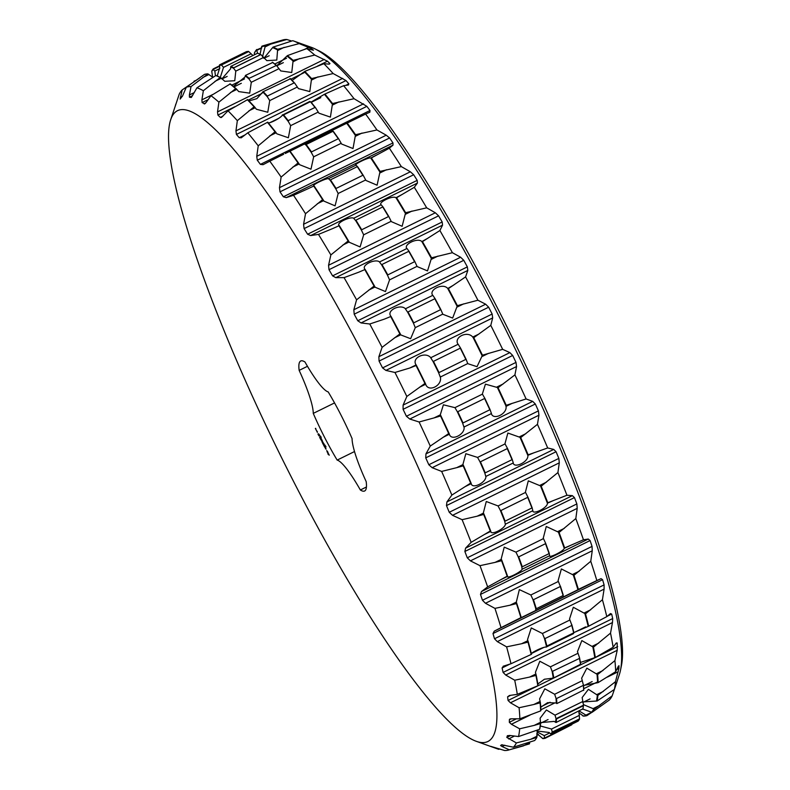 <?xml version="1.0" encoding="UTF-8"?>
<svg xmlns="http://www.w3.org/2000/svg" width="790" height="790" viewBox="0 0 790 790"><rect width="100%" height="100%" fill="white"/><g stroke="black" fill="none" stroke-linecap="round" stroke-linejoin="round"><path stroke-width="1.19" d="M354.522 451.544L337.162 460.086A72.433 12.324 63.8 0 1 313.265 413.387L334.545 402.92M307.468 366.293L299.153 370.382A55.893 9.51 63.8 0 1 313.265 413.387M337.162 460.086A55.893 9.51 63.8 0 1 360.359 489.988L366.432 487.005M299.153 370.382A72.433 12.324 63.8 0 1 300.723 360.99A72.433 12.324 63.8 0 1 304.979 361.998A55.893 9.51 63.8 0 0 328.186 391.899A72.433 12.324 63.8 0 1 352.083 438.598A55.893 9.51 63.8 0 0 366.185 481.604A72.433 12.324 63.8 0 1 364.625 490.995A72.433 12.324 63.8 0 1 360.359 489.988M173.237 114.431A351.501 59.833 63.8 0 1 392.472 412.133A351.501 59.833 63.8 0 1 476.143 741.257A351.501 59.833 63.8 0 1 278.979 452.384A351.501 59.833 63.8 0 1 170.66 119.843A351.501 59.833 63.8 0 1 173.237 114.431M327.87 453.934L329.252 455.208L326.734 450.478L328.117 453.816M325.549 448.937L325.263 447.446L326.112 449.016L325.125 447.11L325.608 448.908M324.72 447.249L324.493 445.708L323.614 445.106L324.72 447.249M322.527 443.032L323.406 444.691L323.653 444.069L322.764 442.4L323.535 443.97L322.577 443.002M325.184 446.291L325.608 447.367L325.223 446.301M324.552 445.284L324.937 446.182L324.552 445.284M324.058 443.931L324.394 445.125L324.058 443.931M323.574 443.19L323.841 443.723L323.574 443.19M322.587 441.6L323.387 443.17L322.587 441.6M321.728 440.761L322.172 442.291L321.303 439.467L320.898 439.783L321.807 440.721M319.624 437.305L320.572 439.151L320.819 438.529L319.624 437.305M317.935 434.006L318.884 435.853L318.35 433.7L318.745 435.517L317.935 434.006M322.123 440.149L322.458 441.343L322.123 440.149M321.53 439.003L321.787 440.03L321.51 439.023M321.204 438.559L321.461 439.122L321.204 438.559M320.661 437.433L320.938 438.322L320.73 437.482M320.098 436.327L320.375 437.216L320.157 436.366M319.585 435.201L319.94 435.882L319.575 435.221M318.903 434.401L319.387 435.043L319.13 434.293M316.997 431.063L317.363 432.367L316.741 431.162M316.444 430.57L316.01 429.642L316.474 430.54M315.348 428.486L315.911 429.523L315.684 428.318M170.66 119.843L179.241 94.168A368.614 62.746 63.8 0 1 180.604 91.828A368.614 62.746 63.8 0 1 182.194 89.912L180.15 99.086L182.549 95.945L186.282 87.285A368.614 62.746 63.8 0 1 191.022 86.604L189.393 94.968L189.442 97.2L191.229 97.486M191.457 97.318L196.937 87.799A368.614 62.746 63.8 0 1 203.346 90.722L201.894 99.846L202.112 102.572L204.738 103.895M205.469 103.293L204.185 103.924L206.052 102.562L210.969 95.699A368.614 62.746 63.8 0 1 218.899 102.157L217.526 111.903L217.892 115.073L220.38 117.424L221.457 117.473L228.053 110.817A368.614 62.746 63.8 0 1 237.336 120.663L235.953 130.864L236.417 134.438L239.261 137.727L241.661 137.49L247.803 132.799A368.614 62.746 63.8 0 1 258.231 145.814L256.75 156.321L257.273 160.212L260.414 164.379L263.06 164.695L269.795 161.18A368.614 62.746 63.8 0 1 281.131 177.069L279.463 187.684L280.006 191.842L283.373 196.789L286.227 197.628L293.534 195.298A368.614 62.746 63.8 0 1 305.523 213.715L303.577 224.281L304.091 228.616L307.606 234.225L310.638 235.568L318.479 234.403A368.614 62.746 63.8 0 1 330.862 254.933L328.561 265.262L329.005 269.696L332.59 275.858L335.77 277.646L344.075 277.626A368.614 62.746 63.8 0 1 356.576 299.815L353.841 309.739L354.187 314.183L357.761 320.75L361.04 322.932L369.76 323.999A368.614 62.746 63.8 0 1 382.093 347.343L378.874 356.695L379.062 361.079L382.558 367.903L385.895 370.411L394.961 372.475A368.614 62.746 63.8 0 1 406.84 396.462L403.088 405.102L403.088 409.329L406.416 416.261L409.773 419.036L419.095 421.988A368.614 62.746 63.8 0 1 430.274 446.074L425.948 453.875L425.731 457.864L428.822 464.747L432.15 467.7L441.65 471.423A368.614 62.746 63.8 0 1 451.87 495.073L446.933 501.907L446.478 505.6L449.253 512.285L452.522 515.327L462.101 519.682A368.614 62.746 63.8 0 1 471.136 542.355L465.587 548.142L464.866 551.469L467.275 557.799L470.425 560.861L479.994 565.67A368.614 62.746 63.8 0 1 487.647 586.881L481.485 591.542L480.488 594.436L482.463 600.272L485.465 603.274L494.945 608.379A368.614 62.746 63.8 0 1 501.028 627.645L494.273 631.141L492.99 633.55L494.5 638.764L497.315 641.618L506.597 646.852A368.614 62.746 63.8 0 1 510.992 663.738L503.112 666.266M241.009 137.904L241.661 137.49M503.674 666.049L502.094 667.945L503.102 672.418L505.699 675.035L514.715 680.22A368.614 62.746 63.8 0 1 517.312 694.351L509.461 695.486L507.595 696.839L508.079 700.473L510.439 702.784L519.089 707.741A368.614 62.746 63.8 0 1 519.84 718.811L511.525 718.801L509.372 719.591L509.323 722.307L511.416 724.252L519.652 728.805A368.614 62.746 63.8 0 1 518.536 736.557L509.797 735.46L507.397 735.697L506.805 737.426L516.364 742.936A368.614 62.746 63.8 0 1 513.411 747.202L501.69 744.792L500.584 745.503L502.104 746.54L509.323 749.819A368.614 62.746 63.8 0 1 508.256 750.144A368.614 62.746 63.8 0 1 504.583 750.5L490.709 746.343M509.797 719.068L510.952 718.811M490.797 746.352L498.668 749.305A368.614 62.746 63.8 0 1 498.253 749.167L476.143 741.257M175.439 105.287L175.874 104.013M327.04 451.87L327.554 451.673M328.265 454.457L328.897 454.349M254.587 54.698L254.321 53.187A371.883 63.299 63.8 0 1 255.387 51.429A371.883 63.299 63.8 0 1 256.572 49.928L261.786 47.726M212.629 77.173L211.779 71.436A373.818 63.625 63.8 0 1 212.431 70.409A373.818 63.625 63.8 0 1 213.142 69.471L219.442 66.32L213.083 69.451M499.803 748.979L498.668 749.305M578.803 712.827L583.504 716.096A372.248 63.358 63.8 0 0 586.96 715.602L586.476 715.454A371.883 63.299 63.8 0 1 582.862 715.967M536.775 733.495L542.878 738.62A374.262 63.704 63.8 0 0 545.09 738.304L571.802 724.756L544.557 738.058A373.818 63.625 63.8 0 1 542.375 738.364M529.646 742.274L529.458 743.864L508.256 750.144M529.695 742.768L523.405 745.869L509.323 749.819M579.317 711.079L586.476 715.454M536.973 731.797L544.251 735.618L544.557 738.058M594.327 709.144L612.191 695.832A368.614 62.746 63.8 0 1 609.238 700.088L592.174 712.254A372.248 63.358 63.8 0 0 594.327 709.144L593.813 708.946A371.883 63.299 63.8 0 1 591.552 712.195L592.174 712.254M582.911 709.114L591.552 712.195M537.151 731.017L549.139 732.478L550.837 734.029A373.818 63.625 63.8 0 0 552.2 732.063L551.529 729.042L540.311 725.951M536.835 737.416L536.983 736.191L530.683 739.292L536.835 737.416A372.248 63.358 63.8 0 1 534.672 740.526L513.411 747.202M530.683 739.292L516.364 742.936M552.2 732.063L579.524 718.89L578.981 711.247M583.366 704.591L593.813 708.946M536.983 736.191L537.427 730.118M612.191 695.832L615.558 685.987M620.486 670.256A354.542 60.346 -116.2 0 0 510.221 338.713A354.542 60.346 -116.2 0 0 315.042 48.911L319.239 50.985A350.74 59.704 -116.2 0 1 512.335 337.676A350.74 59.704 -116.2 0 1 621.414 665.664L620.486 670.256A354.542 60.346 -116.2 0 1 619.488 674.127L615.993 684.713M616.832 682.313L614.363 689.443L597.092 701.016A372.248 63.358 63.8 0 0 597.902 695.358L597.349 695.111A371.883 63.299 63.8 0 1 596.499 701.026L597.092 701.016M582.586 701.955L596.499 701.026M540.548 722.623L554.126 721.398L556.051 722.514L582.981 708.768A373.818 63.625 63.8 0 0 583.494 705.194L582.151 697.54L588.422 689.324L597.349 695.111M540.409 723.63L540.469 722.307L534.178 725.398L540.409 723.63A372.248 63.358 63.8 0 1 539.59 729.279L518.536 736.557M534.178 725.398L519.652 728.805M615.667 671.698L598.149 682.619A372.248 63.358 63.8 0 0 597.605 674.551L614.916 660.638A368.614 62.746 63.8 0 1 615.667 671.698L618.303 666.306L618.965 665.713L618.916 668.429L615.479 681.701L597.902 695.358M540.469 722.307L540.123 718.209L546.394 709.983L555.024 715.157L556.042 718.693A373.818 63.625 63.8 0 1 555.528 722.258L555.795 722.139M583.514 685.473L598.149 682.619M540.725 707.248L547.608 702.665L556.466 702.981L556.871 703.574L583.721 690.006M540.103 702.814L540.103 701.421L533.803 704.512L540.103 702.814A372.248 63.358 63.8 0 1 540.656 710.891L519.84 718.811M533.803 704.512L519.089 707.741M540.103 701.421L539.61 698.854L544.824 688.811L554.649 694.262L556.18 698.725L583.455 685.315L581.638 678.195L586.851 668.152L597.023 674.265A371.883 63.299 63.8 0 1 597.596 682.708M614.916 660.638L617.217 650.298L510.439 702.784M613.139 647.247L595.334 657.487A372.248 63.358 63.8 0 0 593.438 647.178L610.532 633.116A368.614 62.746 63.8 0 1 613.139 647.247L616.24 642.991L617.188 642.961L617.217 650.298M616.24 642.991L617.188 642.961L615.756 643.662M580.403 662.445L595.334 657.487M537.852 683.992L544.438 679.232L552.516 678.235L553.306 677.188L553.79 677.899L580.709 664.173A373.818 63.625 63.8 0 0 579.514 657.665L577.46 651.661L581.845 640.591L592.826 646.872A371.883 63.299 63.8 0 1 594.811 657.645M535.936 675.44L535.867 673.989L529.577 677.089L535.936 675.44A372.248 63.358 63.8 0 1 537.832 685.76L517.312 694.351M529.577 677.089L514.715 680.22M535.867 673.989L535.432 672.33L539.817 661.25L550.423 666.839L552.062 671.154A373.818 63.625 63.8 0 1 553.257 677.672L552.516 678.235M610.532 633.116L612.477 622.54L505.699 675.035M606.819 616.635L588.698 626.174A372.248 63.358 63.8 0 0 585.499 613.86L602.424 599.738A368.614 62.746 63.8 0 1 606.819 616.635L610.453 613.554L611.677 614.067L612.694 618.54L612.477 622.54M573.826 632.602L588.214 626.411A371.883 63.299 63.8 0 0 584.857 613.534L573.313 607.273L569.56 618.886L569.906 619.992L542.424 633.501L544.33 638.063A373.818 63.625 63.8 0 1 546.354 645.845L546.334 645.242L546.887 646.042L573.698 632.859L573.609 631.832L573.451 633.6M531.522 654.317C528.362 653.824 544.063 646.2 546.315 647.119M527.996 642.122L527.878 640.65L521.578 643.741L527.996 642.122A372.248 63.358 63.8 0 1 531.196 654.446L510.992 663.738M521.578 643.741L506.597 646.852M527.878 640.65L527.532 639.554L531.285 627.932L542.424 633.501M602.424 599.738L604.093 589.123L497.315 641.618M596.855 580.541L578.399 589.38A372.248 63.358 63.8 0 0 573.955 575.327L590.762 561.275A368.614 62.746 63.8 0 1 596.855 580.541L601.052 578.645L602.573 579.682L604.093 584.896L604.093 589.123M563.24 596.993L535.758 610.492L535.679 607.865L536.301 608.725L563.112 595.542L562.964 594.455L563.24 596.993M563.339 596.914L577.954 589.735M516.601 602.879L516.305 602.128L510.004 605.219L516.453 603.6L516.601 602.879A371.883 63.299 63.8 0 1 521.252 617.573L521.193 617.671M521.262 617.612L536.025 610.344M516.453 603.6A372.248 63.358 63.8 0 1 520.896 617.652L501.028 627.645M510.004 605.219L494.945 608.379M516.305 602.128L519.346 589.607L530.85 594.979L533.349 600.459L533.448 599.709L560.268 586.526L560.624 587.049L558.076 580.749L561.374 568.948L573.303 575.011A371.883 63.299 63.8 0 1 577.944 589.696L578.399 589.38M590.762 561.275L592.243 550.778L485.465 603.274M583.464 539.777L564.653 547.934A372.248 63.358 63.8 0 0 559.073 532.46L575.821 518.566A368.614 62.746 63.8 0 1 583.464 539.777L588.264 539.047L590.081 540.558L592.056 546.394L592.243 550.778M501.403 559.29L495.103 562.381L501.581 560.722L501.216 558.826L504.237 547.144L515.949 552.141L518.665 557.72L518.694 556.861L545.515 543.678L545.949 544.31L545.692 543.401A373.818 63.625 63.8 0 1 549.208 553.168L549.613 555.814M549.603 555.479C547.895 558.886 563.418 551.371 564.258 548.369M501.709 560.021A371.883 63.299 63.8 0 1 507.545 576.196L507.585 576.483M507.565 576.236C506.252 579.475 521.874 571.674 522.289 568.909M501.581 560.722A372.248 63.358 63.8 0 1 507.16 576.196L487.647 586.881M495.103 562.381L479.994 565.67M545.692 543.401L543.253 538.168L546.265 526.486L558.412 532.144A371.883 63.299 63.8 0 1 564.248 548.319L564.653 547.934M575.821 518.566L577.204 508.365L470.425 560.861M566.953 495.251L547.786 502.746A372.248 63.358 63.8 0 0 541.189 486.206L557.918 472.568A368.614 62.746 63.8 0 1 566.953 495.251L572.365 495.646L574.458 497.591L576.868 503.921L577.204 508.365M483.5 513.095L477.209 516.186L483.687 514.468L483.381 512.799L486.275 501.502L498.056 505.936L500.939 511.505L500.89 510.538L527.71 497.354L528.214 498.095L527.908 497.137A373.818 63.625 63.8 0 1 532.075 507.585L532.855 510.824M532.746 510.3C531.986 515.475 547.559 508.039 547.431 503.25L547.786 502.746M483.826 513.786A371.883 63.299 63.8 0 1 490.718 531.077L490.827 531.482M490.728 531.127C490.393 536.143 505.965 528.273 505.422 523.731M483.687 514.468A372.248 63.358 63.8 0 1 490.284 531.018L471.136 542.355M477.209 516.186L462.101 519.682M527.908 497.137L525.409 492.14L528.303 480.843L540.518 485.909A371.883 63.299 63.8 0 1 547.411 503.21L553.662 500.455M557.918 472.568L559.29 462.841L452.522 515.327M547.687 447.96L528.155 454.843A372.248 63.358 63.8 0 0 520.699 437.591L537.467 424.319A368.614 62.746 63.8 0 1 547.687 447.96L553.711 449.411L556.071 451.732L558.846 458.407L559.29 462.841M463.019 464.569L456.719 467.66L463.197 465.863L462.93 464.382L465.843 453.697L477.565 457.42L480.547 462.831L480.438 461.785L507.259 448.601L507.832 449.421L507.486 448.444A373.818 63.625 63.8 0 1 512.197 459.336L513.332 463.078M513.125 462.407C513.332 469.24 528.945 461.874 527.838 455.415M463.325 465.201A371.883 63.299 63.8 0 1 471.126 483.243L471.304 483.737M471.146 483.283C471.778 489.978 487.312 482.028 485.801 475.837M463.197 465.863A372.248 63.358 63.8 0 1 470.652 483.115L451.87 495.073M456.719 467.66L441.65 471.423M507.486 448.444L504.958 443.723L507.871 433.038L520.027 437.334A371.883 63.299 63.8 0 1 527.819 455.366L528.155 454.843M537.467 424.319L538.928 415.214L432.15 467.7M526.101 398.96L506.212 405.29A372.248 63.358 63.8 0 0 498.056 387.722L514.922 374.885A368.614 62.746 63.8 0 1 526.101 398.96L532.727 401.379L535.324 403.996L538.415 410.879L538.928 415.214M440.395 414.799L434.095 417.9L440.553 415.984L440.326 414.671L443.397 404.806L454.941 407.65L457.963 412.785L457.795 411.679L484.616 398.496L485.248 399.375L484.872 398.407A373.818 63.625 63.8 0 1 490.027 409.506L491.479 413.654M491.183 412.854C492.338 421.188 507.99 413.891 505.936 405.912M440.692 415.372A371.883 63.299 63.8 0 1 449.224 433.74L449.451 434.312M449.243 433.789C450.823 441.995 466.317 433.987 463.868 426.284M440.553 415.984A372.248 63.358 63.8 0 1 448.71 433.552L430.274 446.074M434.095 417.9L419.095 421.988M484.872 398.407L482.354 394.013L485.425 384.147L497.394 387.505A371.883 63.299 63.8 0 1 505.916 405.863L506.212 405.29M514.922 374.885L516.551 366.54L409.773 419.036M502.667 349.348L482.443 355.184A372.248 63.358 63.8 0 0 473.763 337.685L490.788 325.371A368.614 62.746 63.8 0 1 502.667 349.348L509.866 352.616L512.68 355.46L516.008 362.393L516.551 366.54M460.58 348.143L458.17 344.243L430.688 357.751L433.69 362.501L433.463 361.356L460.284 348.173L460.965 349.091L460.58 348.143A373.818 63.625 63.8 0 1 466.051 359.193L467.799 363.676L477.032 366.678L482.443 355.184M416.419 365.395L416.142 364.901L409.842 367.992L416.419 365.395A371.883 63.299 63.8 0 1 425.484 383.683L425.771 384.335M425.504 383.733C428.002 393.282 443.457 385.214 440.099 376.178M416.271 365.958A372.248 63.358 63.8 0 1 424.941 383.446L406.84 396.462M409.842 367.992L394.961 372.475M458.605 344.963C452.315 337.804 467.641 329.815 473.091 337.478M416.389 365.345C410.474 357.919 426.304 350.602 431.281 358.393M490.788 325.371L492.674 317.926L385.895 370.411M477.92 300.23L457.371 305.651A372.248 63.358 63.8 0 0 448.374 288.626L465.587 276.895A368.614 62.746 63.8 0 1 477.92 300.23L485.653 304.209L488.654 307.201L492.15 314.035L492.674 317.926M435.142 298.778L432.831 295.322L405.349 308.831L408.252 313.087L407.996 311.932L434.816 298.748L435.537 299.677L435.142 298.778A373.818 63.625 63.8 0 1 440.82 309.532L442.834 314.272L452.66 318.054L457.371 305.651M391.05 316.385L384.503 319.081L391.05 316.385A371.883 63.299 63.8 0 1 400.451 334.19L400.807 334.93L410.632 338.713L415.283 327.643L412.992 322.063L413.763 322.853L440.583 309.67L440.277 308.653L440.82 309.532M390.882 316.889A372.248 63.358 63.8 0 1 399.878 333.923L382.093 347.343M384.503 319.081L369.76 323.999M433.216 295.904C427.459 290.315 442.805 282.395 447.723 288.469M391.02 316.346C385.639 310.5 401.438 303.103 405.892 309.334M465.587 276.895L467.818 270.437L361.04 322.932M452.403 252.701L431.577 257.807A372.248 63.358 63.8 0 0 422.453 241.622L439.902 230.522A368.614 62.746 63.8 0 1 452.403 252.701L460.619 257.244L463.769 260.315L467.354 266.882L467.818 270.437M409.121 251.408L406.969 248.485L379.486 261.994L382.241 265.657L381.945 264.502L408.766 251.319L409.516 252.247L409.121 251.408A373.818 63.625 63.8 0 1 414.878 261.628L417.14 266.556L427.509 270.901L431.577 257.807M365.148 269.449L358.64 272.244L365.148 269.449A371.883 63.299 63.8 0 1 374.677 286.375L375.112 287.224L385.481 291.569L389.559 279.867L387.041 274.179L387.791 274.89L414.612 261.707L414.316 260.769L414.878 261.628M364.96 269.884A372.248 63.358 63.8 0 1 374.075 286.069L356.576 299.815M358.64 272.244L344.075 277.626M407.294 248.909C402.189 245.019 417.564 237.178 421.821 241.533M365.128 269.41C360.398 265.282 376.168 257.817 379.97 262.339M439.902 230.522L442.548 225.15L335.77 277.646M426.689 207.829L405.616 212.708A372.248 63.358 63.8 0 0 396.58 197.727L414.306 187.299A368.614 62.746 63.8 0 1 426.689 207.829L435.339 212.777L438.598 215.828L442.183 221.98L442.548 225.15M383.12 207.099L381.155 204.768L353.673 218.277L356.211 221.269L355.905 220.143L382.725 206.96L383.496 207.859L383.12 207.099A373.818 63.625 63.8 0 1 388.818 216.549L391.317 221.615L402.13 226.286L405.616 212.708M339.295 225.624L332.827 228.517L339.295 225.624A371.883 63.299 63.8 0 1 348.746 241.286L349.289 242.273L360.102 246.944L363.657 234.818L360.971 229.159L361.702 229.752L388.522 216.569L388.255 215.749L388.818 216.549M339.078 225.989A372.248 63.358 63.8 0 1 348.113 240.97L330.862 254.933M332.827 228.517L318.479 234.403M381.412 205.025C377.057 202.931 392.472 195.169 395.968 197.717M339.275 225.585C335.296 223.274 351.037 215.729 354.098 218.455M414.306 187.299L417.416 183.073L310.638 235.568M401.35 166.611L380.079 171.361A372.248 63.358 63.8 0 0 371.33 157.921L389.361 148.194A368.614 62.746 63.8 0 1 401.35 166.611L410.356 171.786L413.684 174.738L417.199 180.357L417.416 183.073M357.702 166.828L355.984 165.14L328.502 178.649L330.773 180.9L330.457 179.834L357.278 166.65L358.048 167.49L357.702 166.828A373.818 63.625 63.8 0 1 363.222 175.311L365.938 180.456L377.107 185.196L380.079 171.361M314.074 185.897L307.656 188.899L314.074 185.897A371.883 63.299 63.8 0 1 323.228 199.949L323.91 201.114L335.079 205.854L338.169 193.491L335.385 187.981L336.076 188.455L362.887 175.271L362.659 174.57L363.222 175.311M313.828 186.193A372.248 63.358 63.8 0 1 322.577 199.623L305.523 213.715M307.656 188.899L293.534 195.298M356.162 165.238C352.636 164.992 368.081 157.309 370.747 157.99M314.055 185.867C310.914 185.413 326.616 177.79 328.847 178.668M389.361 148.194L393.005 145.143L286.227 197.628M346.593 123.329L365.622 114.066A368.614 62.746 63.8 0 1 376.958 129.965L386.241 135.199L389.598 137.974L392.966 142.921L393.005 145.143M376.958 129.965L355.53 134.695A372.248 63.358 63.8 0 0 347.254 123.102L346.741 123.289A371.883 63.299 63.8 0 1 355.391 135.406L355.53 134.695M333.439 131.505L331.998 130.508L304.515 144.017L306.471 145.469L306.174 144.481L332.985 131.298L333.755 132.058L333.439 131.505A373.818 63.625 63.8 0 1 338.663 138.833L341.606 144.027L353.012 148.53L355.391 135.406M304.782 143.859L290.049 151.157A371.883 63.299 63.8 0 1 298.689 163.283L299.578 164.685L310.984 169.188L313.66 156.825L310.835 151.581L311.477 151.917L338.298 138.734L338.11 138.171L338.663 138.833M289.762 151.364A372.248 63.358 63.8 0 1 298.028 162.957L281.131 177.069M283.669 154.267L269.795 161.18M332.096 130.429L346.721 123.25M365.622 114.066L369.839 112.21L370.006 110.511L366.866 106.344L257.273 160.212M354.058 98.71L332.521 103.53A372.248 63.358 63.8 0 0 324.917 94.04L343.63 85.695A368.614 62.746 63.8 0 1 354.058 98.71L366.866 106.344M309.838 101.446L282.267 115.142L283.867 115.765L283.58 114.876L310.401 101.693L311.142 102.354L310.875 101.92A373.818 63.625 63.8 0 1 315.674 107.914L318.893 113.158L330.398 117.108L332.521 103.53M247.803 132.799L267.741 122.174A371.883 63.299 63.8 0 1 275.69 132.098L276.865 133.816L288.37 137.766L290.671 125.63L287.876 120.771L315.151 107.361L315.674 107.914M267.415 122.302A372.248 63.358 63.8 0 1 275.019 131.792L258.231 145.814M311.023 102.117L324.433 94.296A371.883 63.299 63.8 0 1 332.393 104.221M267.721 122.144C266.428 125.422 282.05 117.631 282.445 114.817M343.63 85.695L348.439 85.004L348.854 83.859L346.01 80.56L236.417 134.438M333.163 73.549L311.566 78.566A372.248 63.358 63.8 0 0 304.792 71.377L323.87 63.704A368.614 62.746 63.8 0 1 333.163 73.549L346.01 80.56M248.998 100.962L256.869 98.641L262.25 92.657L263.455 92.45L263.198 91.67L290.503 78.733A373.818 63.625 63.8 0 1 294.788 83.266L298.403 88.589L309.799 91.591L311.566 78.566M228.053 110.817L247.655 99.589A371.883 63.299 63.8 0 1 254.745 107.094L256.375 109.247L267.771 112.259L269.726 100.597L267.02 96.232L294.295 82.822L294.788 83.266M247.3 99.649A372.248 63.358 63.8 0 1 254.074 106.828L237.336 120.663M292.142 80.442L304.357 71.712A371.883 63.299 63.8 0 1 311.438 79.227M323.87 63.704L329.302 64.138L329.963 63.556L329.302 64.138M328.857 64.099L329.963 63.556L327.485 61.195L317.175 66.271M314.726 55.053L293.139 60.346A372.248 63.358 63.8 0 0 287.353 55.636L306.797 48.595A368.614 62.746 63.8 0 1 314.726 55.053L327.485 61.195M233.396 86.396L244.9 77.094L245.473 75.386L272.797 62.459A373.818 63.625 63.8 0 1 276.451 65.432L280.756 70.932L291.757 72.502L293.139 60.346M210.969 95.699L230.255 83.918A371.883 63.299 63.8 0 1 236.309 88.845L238.728 91.591L249.719 93.161L251.289 82.288L248.732 78.516L276.451 65.432M229.851 83.898A372.248 63.358 63.8 0 1 235.637 88.608L218.899 102.157M276.707 65.758L286.948 56.05A371.883 63.299 63.8 0 1 293.001 60.968M306.797 48.595L312.83 50.076M313.452 50.205L311.704 48.694L310.223 49.424M299.173 43.608L277.646 49.286A372.248 63.358 63.8 0 0 272.965 47.153L292.764 40.695A368.614 62.746 63.8 0 1 293.179 40.833A368.614 62.746 63.8 0 1 299.173 43.608L311.704 48.694M260.937 54.727A373.818 63.625 63.8 0 1 260.976 54.747A373.818 63.625 63.8 0 1 261.095 54.806L266.832 60.642L276.796 60.06L277.646 49.286M196.937 87.799L215.907 75.504A371.883 63.299 63.8 0 1 220.795 77.736L224.794 81.301L234.768 80.728L235.775 71.13L233.435 68.029L260.71 54.619M215.472 75.425A372.248 63.358 63.8 0 1 220.143 77.558L203.346 90.722M263.87 58.322L272.609 47.637A371.883 63.299 63.8 0 1 277.497 49.869M221.842 78.98L230.611 68.77L230.69 66.962A373.818 63.625 63.8 0 1 233.643 68.305M261.974 46.136L283.175 39.855A368.614 62.746 63.8 0 1 286.849 39.5L265.42 45.642A372.248 63.358 63.8 0 0 261.974 46.136L261.648 46.679A371.883 63.299 63.8 0 1 265.262 46.156L265.42 45.642M217.201 76.018L219.709 67.891L219.521 64.879A374.262 63.704 63.8 0 1 221.743 64.563L248.554 51.38L252.919 55.517M262.547 56.702L265.262 46.156M186.282 87.285L204.472 74.398A372.248 63.358 63.8 0 1 207.928 73.905L212.638 77.173M220.282 77.469L223.521 67.348L221.447 64.987L248.722 51.577M207.928 73.905L191.022 86.604M286.849 39.5L291.629 41.021M260.048 54.283L261.648 46.679M257.599 53.216L256.572 49.928M215.413 75.455L214.811 71.031L213.053 69.471L213.261 68.898L219.393 65.886M199.88 77.805L182.194 89.912M254.321 53.187L254.597 52.584A372.248 63.358 63.8 0 1 255.624 50.916A372.248 63.358 63.8 0 1 256.76 49.474M615.479 681.701A368.614 62.746 63.8 0 1 614.363 689.443M315.042 48.911A354.542 60.346 -116.2 0 0 311.359 47.341L293.179 40.833M213.261 68.898A374.262 63.704 63.8 0 0 212.55 69.846A374.262 63.704 63.8 0 0 211.878 70.893L211.779 71.436M592.579 711.859L586.96 715.602M571.802 724.756L572.039 724.114M540.656 722.988A371.883 63.299 63.8 0 1 539.797 728.894L539.59 729.279M583.494 705.194L556.042 718.693M540.321 702.142A371.883 63.299 63.8 0 1 540.893 710.575L540.656 710.891M555.992 698.232A373.818 63.625 63.8 0 1 556.338 703.337L556.713 703.337M583.445 684.742A373.818 63.625 63.8 0 1 583.79 689.838M597.605 674.551L597.023 674.265M536.124 674.739A371.883 63.299 63.8 0 1 538.108 685.523L537.832 685.76M553.79 677.899A374.262 63.704 63.8 0 0 552.575 671.283L552.309 671.757L552.062 671.154M552.575 671.283L579.593 658.346L579.514 657.665M593.438 647.178L592.826 646.872M531.512 654.288L531.512 654.288A371.883 63.299 63.8 0 0 528.164 641.411M546.354 645.845L546.245 647.05L573.58 633.61M544.33 638.063L544.646 638.755L571.92 625.344L569.906 619.992M571.782 624.574A373.818 63.625 63.8 0 1 573.807 632.346M585.499 613.86L584.857 613.534M532.964 599.689A373.818 63.625 63.8 0 1 535.778 608.567M584.087 586.743L577.944 589.696M560.426 586.2A373.818 63.625 63.8 0 1 563.231 595.067M573.955 575.327L573.303 575.011M518.24 556.901A373.818 63.625 63.8 0 1 521.755 566.667L521.607 565.877L522.269 566.786L549.09 553.602L548.882 552.467L549.208 553.168M549.593 555.716L522.111 569.225L521.755 566.667M570.439 545.465L564.248 548.319M559.073 532.46L558.412 532.144M500.455 510.636A373.818 63.625 63.8 0 1 504.622 521.084L504.405 520.215L505.116 521.143L531.937 507.96L531.69 506.805L532.075 507.585M532.815 510.705L505.333 524.214L504.622 521.084M541.189 486.206L540.518 485.909M480.034 461.943A373.818 63.625 63.8 0 1 484.744 472.835L484.477 471.916L485.218 472.845L512.038 459.662L511.762 458.506L512.197 459.336M513.283 462.96L485.801 476.469L484.744 472.835M534.129 452.709L527.819 455.366M520.699 437.591L520.027 437.334M449.224 433.74L448.71 433.552M457.42 411.906A373.818 63.625 63.8 0 1 462.575 422.996L462.259 422.038L463.029 422.946L489.849 409.763L489.543 408.628L490.027 409.506M491.429 413.545L463.947 427.054L462.575 422.996M512.275 403.295L505.975 406.396L505.916 405.863M498.056 387.722L497.394 387.505M425.484 383.683L424.941 383.446M433.127 361.642A373.818 63.625 63.8 0 1 438.598 372.683L438.253 371.715L439.033 372.574L465.843 359.391L465.537 358.305L466.051 359.193M467.749 363.558L440.267 377.067L438.598 372.683M479.017 333.992L472.716 337.083L473.111 337.518A371.883 63.299 63.8 0 1 482.186 355.816M473.763 337.685L473.111 337.518M400.451 334.19L399.878 333.923M407.689 312.267A373.818 63.625 63.8 0 1 413.368 323.021M453.677 285.072L447.742 288.518A371.883 63.299 63.8 0 1 457.153 306.322M448.374 288.626L447.742 288.518M374.677 286.375L374.075 286.069M381.669 264.907A373.818 63.625 63.8 0 1 387.426 275.118M427.815 238.234L421.85 241.582A371.883 63.299 63.8 0 1 431.38 258.498M422.453 241.622L421.85 241.582M348.746 241.286L348.113 240.97M355.668 220.588A373.818 63.625 63.8 0 1 361.366 230.048M402.001 194.518L395.997 197.757A371.883 63.299 63.8 0 1 405.438 213.419M396.58 197.727L395.997 197.757M323.228 199.949L322.577 199.623M330.25 180.327A373.818 63.625 63.8 0 1 335.77 188.81M376.83 154.899L370.777 158.03A371.883 63.299 63.8 0 1 379.921 172.082M371.33 157.921L370.777 158.03M352.844 120.258L347.254 123.102M298.689 163.283L298.028 162.957M290.049 151.157L285.249 153.487M305.987 145.005A373.818 63.625 63.8 0 1 311.211 152.322M332.007 130.498L304.604 143.978M275.69 132.098L275.019 131.792M283.413 115.419A373.818 63.625 63.8 0 1 288.222 121.413M310.875 101.92L309.749 101.634M254.745 107.094L254.074 106.828M262.25 92.657L263.05 92.233A373.818 63.625 63.8 0 1 267.336 96.765M290.503 78.733L289.723 79.148M236.309 88.845L235.637 88.608M245.581 75.722L245.344 75.959A373.818 63.625 63.8 0 1 248.998 78.931M220.795 77.736L220.143 77.558M233.435 68.029L233.8 67.752A374.262 63.704 63.8 0 0 230.808 66.39L230.947 66.834M219.422 65.442A373.818 63.625 63.8 0 1 221.605 65.126M327.307 451.791L328.571 454.27L327.643 451.623M324.868 445.985L324.67 445.451L325.055 445.896M320.77 437.621L320.938 438.193L320.809 437.601M321.234 437.364L320.701 437.63M320.207 436.505L320.325 437.077L320.029 436.544M320.325 437.077L320.878 436.84M320.661 436.248L320.128 436.524M319.338 434.925L319.111 434.421M317.225 432.031L317.037 431.271L317.442 431.923M315.773 429.187L315.526 428.506L315.901 429.118M536.845 735.302L538.513 734.483M544.527 738.166L545.09 738.304M552.24 732.3L552.733 732.29A374.262 63.704 63.8 0 1 551.351 734.285L551.064 733.959M551.351 734.285L578.171 721.102A374.262 63.704 63.8 0 0 579.554 719.107L579.524 718.89M552.733 732.29L579.554 719.107M556.15 719.058L556.575 718.89A374.262 63.704 63.8 0 1 556.051 722.514M583.435 705.648L583.395 705.707A374.262 63.704 63.8 0 1 582.872 709.331M556.575 718.89L583.395 705.707M556.525 698.399A374.262 63.704 63.8 0 1 556.871 703.574M583.336 685.216A374.262 63.704 63.8 0 1 583.692 690.391M579.396 658.1A374.262 63.704 63.8 0 1 580.611 664.716M544.824 638.142A374.262 63.704 63.8 0 1 546.887 646.042M571.644 624.959A374.262 63.704 63.8 0 1 573.698 632.859M533.448 599.709A374.262 63.704 63.8 0 1 536.301 608.725M560.268 586.526A374.262 63.704 63.8 0 1 563.112 595.542M518.694 556.861A374.262 63.704 63.8 0 1 522.269 566.786M545.515 543.678A374.262 63.704 63.8 0 1 549.09 553.602M500.89 510.538A374.262 63.704 63.8 0 1 505.116 521.143M527.71 497.354A374.262 63.704 63.8 0 1 531.937 507.96M480.438 461.785A374.262 63.704 63.8 0 1 485.218 472.845M507.259 448.601A374.262 63.704 63.8 0 1 512.038 459.662M457.795 411.679A374.262 63.704 63.8 0 1 463.029 422.946M484.616 398.496A374.262 63.704 63.8 0 1 489.849 409.763M433.463 361.356A374.262 63.704 63.8 0 1 439.033 372.574M460.284 348.173A374.262 63.704 63.8 0 1 465.843 359.391M407.996 311.932A374.262 63.704 63.8 0 1 413.763 322.853M434.816 298.748A374.262 63.704 63.8 0 1 440.583 309.67M381.945 264.502A374.262 63.704 63.8 0 1 387.791 274.89M408.766 251.319A374.262 63.704 63.8 0 1 414.612 261.707M355.905 220.143A374.262 63.704 63.8 0 1 361.702 229.752M382.725 206.96A374.262 63.704 63.8 0 1 388.522 216.569M330.457 179.834A374.262 63.704 63.8 0 1 336.076 188.455M357.278 166.65A374.262 63.704 63.8 0 1 362.887 175.271M306.174 144.481A374.262 63.704 63.8 0 1 311.477 151.917M332.985 131.298A374.262 63.704 63.8 0 1 338.298 138.734M283.58 114.876A374.262 63.704 63.8 0 1 288.459 120.959M310.401 101.693A374.262 63.704 63.8 0 1 315.279 107.776M262.547 92.025L263.208 91.699A374.262 63.704 63.8 0 1 267.543 96.271M290.019 78.487A374.262 63.704 63.8 0 1 294.364 83.088M245.473 75.386A374.262 63.704 63.8 0 1 249.186 78.408M272.293 62.203A374.262 63.704 63.8 0 1 276.006 65.224M233.8 67.752L260.621 54.569A374.262 63.704 63.8 0 0 260.473 54.5A374.262 63.704 63.8 0 0 257.629 53.207L230.808 66.39M219.521 64.879L246.342 51.696A374.262 63.704 63.8 0 1 248.554 51.38M324.591 445.491L325.154 445.204M591.838 712.225L586.279 714.96M549.633 732.972L544.251 735.618M504.8 745.217L502.104 746.54M502.144 744.733L500.584 745.503M599.857 705.282L593.557 708.383M579.011 715.533L551.529 729.042M590.1 698.883L582.734 702.508M548.072 719.552L540.627 723.206M514.497 736.053L508.622 738.946M510.597 735.569L506.805 737.426M603.353 691.398L597.052 694.489M582.497 701.648L555.024 715.157M618.195 671.757L607.332 677.099M596.815 682.264L583.731 688.702M554.787 702.932L540.864 709.776M529.991 715.118L511.416 724.252M618.916 668.429L616.753 669.495M592.154 681.582L583.534 685.819M550.126 702.251L541.041 706.714M516.433 718.811L509.323 722.307M602.977 670.503L596.677 673.603M582.131 680.753L554.649 694.262M617.671 646.595L508.079 700.473M510.705 695.309L507.595 696.839M598.751 643.08L592.451 646.181M577.895 653.33L550.423 666.839M612.694 618.54L503.102 672.418M611.677 614.067L607.303 616.22M585.667 626.855L573.826 632.681M543.639 647.514L531.66 653.409M510.024 664.044L502.094 667.945M590.752 609.742L584.452 612.833M604.093 584.896L494.5 638.764M602.573 579.682L492.99 633.55M601.052 578.645L494.273 631.141M521.212 617.652L514.912 620.743M579.179 571.219L572.878 574.31M558.332 581.47L530.85 594.979M592.056 546.394L482.463 600.272M590.081 540.558L480.488 594.436M588.264 539.047L481.485 591.542M507.565 576.374L501.265 579.475M564.277 528.382L557.977 531.473M543.431 538.632L515.949 552.141M576.868 503.921L467.275 557.799M574.458 497.591L464.866 551.469M572.365 495.646L465.587 548.142M490.788 531.364L484.487 534.465M546.384 482.186L540.083 485.277M525.538 492.427L498.056 505.936M558.846 458.407L449.253 512.285M556.071 451.732L446.478 505.6M553.711 449.411L446.933 501.907M471.255 483.618L464.954 486.719M525.893 433.661L519.593 436.751M505.047 443.911L477.565 457.42M538.415 410.879L428.822 464.747M535.324 403.996L425.731 457.864M532.727 401.379L425.948 453.875M449.401 434.204L443.101 437.305M503.269 383.891L496.969 386.991M482.423 394.141L454.941 407.65M516.008 362.393L406.416 416.261M512.68 355.46L403.088 409.329M509.866 352.616L403.088 405.102M488.595 353.318L482.295 356.409M425.721 384.226L419.421 387.317M492.15 314.035L382.558 367.903M488.654 307.201L379.062 361.079M485.653 304.209L378.874 356.695M463.612 303.883L457.311 306.984M442.765 314.134L415.283 327.643M400.737 334.792L394.437 337.893M467.354 266.882L357.761 320.75M463.769 260.315L354.187 314.183M460.619 257.244L353.841 309.739M437.877 256.108L431.587 259.209M417.031 266.358L389.559 279.867M375.003 287.017L368.703 290.118M442.183 221.98L332.59 275.858M438.598 215.828L329.005 269.696M435.339 212.777L328.561 265.262M411.985 211.058L405.685 214.159M391.139 221.309L363.657 234.818M349.111 241.967L342.811 245.068M417.199 180.357L307.606 234.225M413.684 174.738L304.091 228.616M410.356 171.786L303.577 224.281M386.498 169.741L380.197 172.832M365.642 179.982L338.169 193.491M323.614 200.65L317.323 203.741M392.966 142.921L283.373 196.789M389.598 137.974L280.006 191.842M386.241 135.199L279.463 187.684M361.988 133.066L355.688 136.166M341.132 143.316L313.66 156.825M299.104 163.974L292.813 167.075M351.382 120.979L346.632 123.309M370.006 110.511L260.414 164.379M363.528 103.826L256.75 156.321M338.999 101.871L332.699 104.961M318.153 112.121L290.671 125.63M276.125 132.779L269.825 135.87M348.854 83.859L345.734 85.389M320.799 97.644L312.09 101.93M278.771 118.312L270.062 122.588M245.127 134.843L239.261 137.727M342.732 78.378L235.953 130.864M318.054 76.837L311.754 79.938M297.208 87.088L269.726 100.597M255.18 107.746L248.88 110.847M222.968 116.15L220.38 117.424M304.002 72.739L290.927 79.168M261.974 93.408L248.218 100.162M234.778 106.769L217.892 115.073M324.305 59.408L217.526 111.903M299.617 58.539L293.317 61.63M278.771 68.779L251.289 82.288M236.743 89.448L230.443 92.539M283.343 62.637L277.073 65.718M241.315 83.296L235.045 86.377M208.175 99.589L202.112 102.572M308.673 47.351L304.851 49.237M286.503 58.253L274.762 64.03M244.475 78.911L231.826 85.132M212.826 94.474L201.894 99.846M284.104 47.37L277.803 50.461M263.248 57.621L235.775 71.13M221.22 78.279L214.929 81.37M192.612 95.639L189.442 97.2M269.183 55.744L263.969 58.312M227.155 76.413L221.941 78.97M194.31 92.558L189.393 94.968M271.849 43.588L265.549 46.679M251.003 53.839L223.521 67.348M208.975 74.497L202.675 77.588M182.362 96.38L180.317 97.377M261.796 47.933L256.839 50.372M219.768 68.592L214.811 71.031M195.278 80.629L193.965 81.281M325.786 446.212L325.282 446.459M326.023 446.943L325.519 447.189M536.795 734.809L538.069 734.187M553.119 678.314L580.423 664.894M530.07 654.999L531.334 654.377M588.491 626.282L589.755 625.66"/></g></svg>
